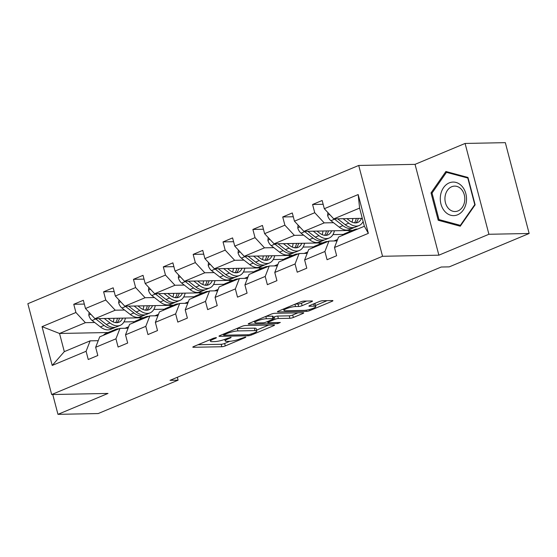 <?xml version="1.0" encoding="UTF-8"?>
<svg xmlns="http://www.w3.org/2000/svg" width="557" height="557" viewBox="0 0 557 557"><rect width="100%" height="100%" fill="white"/><g stroke="black" fill="none" stroke-linecap="round" stroke-linejoin="round"><path stroke-width="0.84" d="M216.06 337.626L213.644 338.196L193.683 346.538A2.534 0.466 165.3 0 0 192.813 347.15A2.534 0.466 165.3 0 0 193.383 347.29L221.818 346.733A2.534 0.466 165.3 0 0 225.279 345.918L245.233 337.577L245.846 337.152L245.442 337.055L240.443 338.705A8.111 1.49 165.3 0 1 229.373 341.316L227.005 341.357A8.111 1.49 165.3 0 1 225.174 340.905A8.111 1.49 165.3 0 1 227.959 338.948L230.542 337.869L231.155 337.438L230.751 337.34L225.752 338.99A8.111 1.49 165.3 0 1 214.682 341.601L212.314 341.65A8.111 1.49 165.3 0 1 210.483 341.197A8.111 1.49 165.3 0 1 213.268 339.234L215.851 338.155L216.464 337.73L216.06 337.626M311.607 301.699A2.534 0.466 165.3 0 0 312.477 301.086A2.534 0.466 165.3 0 0 311.906 300.947L303.927 301.1A2.534 0.466 165.3 0 0 300.467 301.922L278.305 311.182A2.534 0.466 165.3 0 0 277.435 311.795A2.534 0.466 165.3 0 0 278.006 311.934L306.441 311.377A2.534 0.466 165.3 0 0 309.901 310.562L332.063 301.302A2.534 0.466 165.3 0 0 332.933 300.689A2.534 0.466 165.3 0 0 332.362 300.543L322.726 300.731A2.534 0.466 165.3 0 0 319.265 301.553L309.783 305.514A2.534 0.466 165.3 0 0 308.912 306.127A2.534 0.466 165.3 0 0 309.483 306.266L314.259 306.176A6.781 1.246 165.3 0 1 315.791 306.552A6.781 1.246 165.3 0 1 311.635 308.863A6.781 1.246 165.3 0 1 304.213 310.374L285.49 310.743A6.781 1.246 165.3 0 1 283.959 310.36A6.781 1.246 165.3 0 1 288.122 308.049A6.781 1.246 165.3 0 1 295.544 306.545L298.663 306.482A2.534 0.466 165.3 0 0 302.117 305.668L311.607 301.699L311.412 300.954M438.874 255.183L488.914 234.274L529.15 233.487L505.324 142.655L465.088 143.448L415.049 164.357L358.722 165.457L382.548 256.29L438.874 255.183L415.049 164.357M52.762 394.523L57.963 414.345L108.002 393.437L51.676 394.544L382.548 256.29M57.963 414.345L98.199 413.552L178.094 380.173L177.335 377.284M529.15 233.487L449.255 266.866L441.207 267.026L170.045 380.327L178.094 380.173M245.512 325.511A2.534 0.466 165.3 0 0 242.051 326.325L219.89 335.593A2.534 0.466 165.3 0 0 219.012 336.205A2.534 0.466 165.3 0 0 219.59 336.344L248.025 335.787A2.534 0.466 165.3 0 0 251.479 334.973L273.647 325.706A2.534 0.466 165.3 0 0 274.517 325.093A2.534 0.466 165.3 0 0 273.947 324.954L245.512 325.511M249.097 323.387L271.259 314.127A2.534 0.466 165.3 0 1 274.719 313.306L303.154 312.749A2.534 0.466 165.3 0 1 303.725 312.895A2.534 0.466 165.3 0 1 302.855 313.5L293.365 317.469A2.534 0.466 165.3 0 1 289.912 318.284L278.382 318.507A2.534 0.466 165.3 0 0 274.921 319.328L268.627 321.953A2.534 0.466 165.3 0 0 267.757 322.566A2.534 0.466 165.3 0 0 268.328 322.712L280.331 322.475L277.706 323.575L248.798 324.139A2.534 0.466 165.3 0 1 248.227 324A2.534 0.466 165.3 0 1 249.097 323.387M488.914 234.274L465.088 143.448M334.485 247.503L338.538 237.059L364.369 226.26L368.351 233.348L334.485 247.503L336.644 255.726L327.07 259.722L324.912 251.499L304.63 259.973L306.789 268.195L297.222 272.199L295.064 263.969L274.775 272.45L276.933 280.672L267.367 284.669L265.209 276.446L244.927 284.919L247.078 293.142L237.512 297.146L235.353 288.916L215.072 297.396L217.23 305.619L207.664 309.615L205.505 301.393L185.216 309.866L187.375 318.096L177.808 322.092L175.65 313.87L155.368 322.343L157.52 330.566L147.953 334.562L145.795 326.339L125.513 334.82L127.671 343.042L118.105 347.039L115.947 338.816L95.658 347.29L97.816 355.512L88.25 359.509L86.091 351.286L52.219 365.441L42.047 326.653L75.919 312.498L73.761 304.275L83.327 300.279L85.486 308.501L105.767 300.028L103.609 291.805L113.182 287.809L115.334 296.032L135.623 287.551L133.464 279.329L143.031 275.332L145.189 283.555L165.478 275.081L163.319 266.859L172.886 262.855L175.044 271.085L195.326 262.605L193.168 254.382L202.741 250.385L204.892 258.608L225.181 250.135L223.023 241.912L232.589 237.909L234.748 246.131L255.036 237.658L252.878 229.435L262.444 225.439L264.603 233.662L284.885 225.188L282.726 216.958L292.3 212.962L294.451 221.185L314.74 212.711L312.581 204.489L322.148 200.492L324.306 208.715L358.179 194.56L368.351 233.348M358.722 165.457L27.85 303.711L51.676 394.544M352.504 230.41L303.92 231.364L324.202 222.891L333.518 222.709M362.802 222.132L363.282 222.125M324.202 222.891L314.74 212.711M303.92 231.364L294.451 221.185M304.63 259.973L308.682 249.529L328.971 241.056L324.912 251.499M337.048 240.896L328.971 241.056M322.649 242.887L274.065 243.841L294.354 235.36L303.662 235.179M332.954 234.608L343.453 234.4M337.605 239.461L334.033 240.958M294.354 235.36L284.885 225.188M274.065 243.841L264.603 233.662M274.775 272.45L278.834 262.006L299.116 253.526L295.064 263.969M307.192 253.372L299.116 253.526M292.794 255.357L244.21 256.311L264.498 247.837L273.814 247.656M303.099 247.078L313.598 246.869M307.749 251.938L304.178 253.428M264.498 247.837L255.036 237.658M244.21 256.311L234.748 246.131M244.927 284.919L248.979 274.476L269.261 266.002L265.209 276.446M277.344 265.842L269.261 266.002M262.946 267.833L214.361 268.787L234.643 260.307L243.959 260.126M273.243 259.555L283.743 259.346M277.894 264.408L274.322 265.905M234.643 260.307L225.181 250.135M214.361 268.787L204.892 258.608M215.072 297.396L219.124 286.952L239.413 278.479L235.353 288.916M247.489 278.319L239.413 278.479M233.091 280.303L184.506 281.257L204.788 272.784L214.104 272.603M243.395 272.025L253.895 271.823M248.046 276.885L244.474 278.375M204.788 272.784L195.326 262.605M184.506 281.257L175.044 271.085M185.216 309.866L189.276 299.422L209.557 290.949L205.505 301.393M217.634 290.789L209.557 290.949M203.235 292.78L154.651 293.734L174.94 285.261L184.256 285.073M213.54 284.502L224.039 284.293M218.191 289.362L214.619 290.851M174.94 285.261L165.478 275.081M154.651 293.734L145.189 283.555M155.368 322.343L159.42 311.899L179.702 303.426L175.65 313.87M187.779 303.266L179.702 303.426M173.387 305.257L124.803 306.204L145.085 297.73L154.4 297.549M183.685 296.972L194.184 296.77M188.336 301.831L184.764 303.321M145.085 297.73L135.623 287.551M124.803 306.204L115.334 296.032M125.513 334.82L129.565 324.376L149.854 315.896L145.795 326.339M157.93 315.735L149.854 315.896M143.532 317.727L94.948 318.681L115.229 310.207L124.545 310.019M153.836 309.448L164.336 309.239M158.487 314.308L154.916 315.798M115.229 310.207L105.767 300.028M94.948 318.681L85.486 308.501M95.658 347.29L99.717 336.846L119.999 328.372L115.947 338.816M128.075 328.212L119.999 328.372M108.128 332.522L59.543 333.476L85.381 322.677L94.697 322.496M123.981 321.918L134.481 321.716M128.632 326.778L125.06 328.275M85.381 322.677L75.919 312.498M42.047 326.653L59.543 333.476L64.313 351.641L90.143 340.842L86.091 351.286M364.369 226.26L359.606 208.095L333.768 218.894L362.294 218.33M98.22 340.689L90.143 340.842M349.378 231.782L349.037 230.48M319.53 244.251L319.189 242.949M289.675 256.728L289.334 255.426M259.82 269.198L259.478 267.903M229.971 281.675L229.623 280.373M200.116 294.145L199.775 292.85M170.261 306.622L169.92 305.32M140.406 319.098L140.065 317.796M64.313 351.641L52.219 365.441M333.768 218.894L324.306 208.715M358.179 194.56L359.606 208.095M84.323 304.073L73.761 304.275M114.171 291.596L103.609 291.805M144.026 279.12L133.464 279.329M173.881 266.65L163.319 266.859M203.73 254.173L193.168 254.382M233.585 241.703L223.023 241.912M263.44 229.226L252.878 229.435M293.288 216.757L282.726 216.958M323.144 204.28L312.581 204.489M431.027 192.896L438.206 220.252L460.256 226.212L475.135 204.816L467.964 177.46L445.906 171.5L431.027 192.896L432.176 192.868M198 344.734L221.178 344.282A2.534 0.466 165.3 0 0 224.631 343.467L229.818 341.295M256.603 330.106L268.683 325.058M224.165 334.68L223.552 335.112L223.956 335.21L248.916 334.722L254.062 333.009A8.111 1.49 165.3 0 0 256.847 331.053A8.111 1.49 165.3 0 0 255.015 330.6L237.957 330.935A8.111 1.49 165.3 0 0 226.887 333.546L224.165 334.68L223.956 333.887M256.847 331.053L256.206 328.595A8.111 1.49 165.3 0 0 254.368 328.143L255.015 330.6M236.864 328.498A8.111 1.49 165.3 0 1 237.31 328.477L254.368 328.143M297.891 312.853L292.724 315.011L293.365 317.469M273.202 317.316L274.274 316.87A2.534 0.466 165.3 0 1 277.734 316.056L289.264 315.826A2.534 0.466 165.3 0 0 292.724 315.011M254.563 321.556L253.414 321.584M266.413 318.743A6.781 1.246 165.3 0 0 258.991 320.254A6.781 1.246 165.3 0 0 254.828 322.566A6.781 1.246 165.3 0 0 256.366 322.942L262.96 322.816A2.534 0.466 165.3 0 0 266.413 322.002L272.707 319.37A2.534 0.466 165.3 0 0 273.578 318.757A2.534 0.466 165.3 0 0 273.007 318.618L266.413 318.743L265.8 316.404M273.578 318.757L272.937 316.299A2.534 0.466 165.3 0 0 272.366 316.16L273.007 318.618M266.093 316.285L272.366 316.16M295.301 304.08L298.016 304.025A2.534 0.466 165.3 0 0 301.476 303.21L306.642 301.052M315.791 306.552L315.151 304.101A6.781 1.246 165.3 0 0 314.064 303.725M315.513 305.487L327.098 300.648M282.622 309.379L283.694 309.358M441.248 220.189L438.206 220.252M89.099 312.393L88.793 315.206A6.844 4.073 67.3 0 0 92.114 320.491L100.413 326.938A19.753 11.767 67.3 0 0 110.662 329.333L114.296 327.808A19.753 11.767 67.3 0 0 115.403 327.231M113.189 321.925A16.397 9.768 67.3 0 0 113.983 318.305M104.263 318.5L109.98 322.942A19.753 11.767 67.3 0 0 120.228 325.33A19.753 11.767 67.3 0 0 125.443 318.082M108.079 318.423L110.425 320.254A16.397 9.768 67.3 0 0 118.933 322.238A16.397 9.768 67.3 0 0 122.672 318.138M95.393 318.674A6.844 4.073 67.3 0 0 95.748 318.966L104.048 325.42A19.753 11.767 67.3 0 0 114.296 327.808M117.423 318.242A16.397 9.768 -112.7 0 1 115.619 322.628M120.228 325.33L116.594 326.855A19.753 11.767 -112.7 0 1 106.345 324.459L98.812 318.604M116.991 322.684A16.397 9.768 67.3 0 0 119.518 318.2M112.953 331.318A19.753 11.767 -112.7 0 1 115.626 329.389A19.753 11.767 -112.7 0 1 118.878 328.839M103.386 335.314A19.753 11.767 -112.7 0 1 106.06 333.385L109.694 331.868A19.753 11.767 67.3 0 0 107.021 333.796M109.318 332.835A19.753 11.767 -112.7 0 1 111.992 330.907L115.626 329.389M110.885 331.492A19.753 11.767 67.3 0 0 109.694 331.868M118.954 299.917L118.641 302.736A6.844 4.073 67.3 0 0 121.962 308.014L130.268 314.468A19.753 11.767 67.3 0 0 140.517 316.856L144.152 315.339A19.753 11.767 67.3 0 0 145.259 314.754M143.038 309.455A16.397 9.768 67.3 0 0 143.838 305.835M134.119 306.023L139.835 310.465A19.753 11.767 67.3 0 0 150.084 312.86A19.753 11.767 67.3 0 0 155.299 305.612M137.927 305.946L140.28 307.777A16.397 9.768 67.3 0 0 148.789 309.762A16.397 9.768 67.3 0 0 152.527 305.661M125.241 306.197A6.844 4.073 67.3 0 0 125.597 306.496L133.903 312.943A19.753 11.767 67.3 0 0 144.152 315.339M147.278 305.765A16.397 9.768 -112.7 0 1 145.468 310.158M150.084 312.86L146.449 314.378A19.753 11.767 -112.7 0 1 136.2 311.99L128.66 306.134M146.839 310.207A16.397 9.768 67.3 0 0 149.367 305.723M148.803 287.447L148.496 290.26A6.844 4.073 67.3 0 0 151.817 295.537L160.117 301.991A19.753 11.767 67.3 0 0 170.365 304.38L174.007 302.862A19.753 11.767 67.3 0 0 175.107 302.284M172.893 296.978A16.397 9.768 67.3 0 0 173.693 293.358M163.967 293.553L169.69 297.995A19.753 11.767 67.3 0 0 179.939 300.383A19.753 11.767 67.3 0 0 185.147 293.135M167.782 293.476L170.136 295.301A16.397 9.768 67.3 0 0 178.644 297.285A16.397 9.768 67.3 0 0 182.383 293.191M155.097 293.727A6.844 4.073 67.3 0 0 155.452 294.019L163.758 300.474A19.753 11.767 67.3 0 0 174.007 302.862M177.126 293.295A16.397 9.768 -112.7 0 1 175.323 297.682M179.939 300.383L176.297 301.901A19.753 11.767 -112.7 0 1 166.049 299.513L158.515 293.657M176.694 297.737A16.397 9.768 67.3 0 0 179.222 293.254M142.808 318.841A19.753 11.767 -112.7 0 1 145.481 316.912A19.753 11.767 -112.7 0 1 148.726 316.369M133.241 322.837A19.753 11.767 -112.7 0 1 135.908 320.909L139.549 319.391A19.753 11.767 67.3 0 0 136.876 321.319M139.173 320.359A19.753 11.767 -112.7 0 1 141.84 318.43L145.481 316.912M140.74 319.015A19.753 11.767 67.3 0 0 139.549 319.391M172.663 306.364A19.753 11.767 -112.7 0 1 175.33 304.442A19.753 11.767 -112.7 0 1 178.581 303.892M163.09 310.367A19.753 11.767 -112.7 0 1 165.763 308.439L169.398 306.921A19.753 11.767 67.3 0 0 166.731 308.843M169.022 307.889A19.753 11.767 -112.7 0 1 171.695 305.96L175.33 304.442M170.588 306.538A19.753 11.767 67.3 0 0 169.398 306.921M440.538 195.375A16.78 13.124 -91.1 0 0 450.808 215.267A16.78 13.124 -91.1 0 0 466.272 202.323A16.78 13.124 -91.1 0 0 455.995 182.431A16.78 13.124 -91.1 0 0 440.538 195.375M445.134 196.189A12.707 9.935 -91.1 0 0 455.118 211.528A12.707 9.935 -91.1 0 0 464.615 201.453A12.707 9.935 -91.1 0 0 454.623 186.115A12.707 9.935 -91.1 0 0 445.134 196.189M467.817 178.122L474.773 204.628L460.354 225.355L438.986 219.576L432.037 193.07L446.449 172.343L468.131 178.115M460.862 225.341L460.354 225.355M448.851 172.301L446.449 172.343M178.658 274.97L178.351 277.79A6.844 4.073 67.3 0 0 181.673 283.067L189.972 289.522A19.753 11.767 67.3 0 0 200.221 291.91L203.855 290.392A19.753 11.767 67.3 0 0 204.962 289.807M202.748 284.502A16.397 9.768 67.3 0 0 203.542 280.888M193.822 281.076L199.538 285.518A19.753 11.767 67.3 0 0 209.787 287.913A19.753 11.767 67.3 0 0 215.002 280.658M197.638 281L199.991 282.831A16.397 9.768 67.3 0 0 208.492 284.815A16.397 9.768 67.3 0 0 212.231 280.714M184.952 281.25A6.844 4.073 67.3 0 0 185.307 281.55L193.606 287.997A19.753 11.767 67.3 0 0 203.855 290.392M206.981 280.819A16.397 9.768 -112.7 0 1 205.178 285.212M209.787 287.913L206.153 289.431A19.753 11.767 -112.7 0 1 195.904 287.043L188.37 281.181M206.55 285.261A16.397 9.768 67.3 0 0 209.077 280.777M202.511 293.894A19.753 11.767 -112.7 0 1 205.185 291.965A19.753 11.767 -112.7 0 1 208.436 291.422M192.945 297.891A19.753 11.767 -112.7 0 1 195.618 295.962L199.253 294.444A19.753 11.767 67.3 0 0 196.579 296.373M198.877 295.412A19.753 11.767 -112.7 0 1 201.55 293.483L205.185 291.965M200.443 294.068A19.753 11.767 67.3 0 0 199.253 294.444M208.513 262.493L208.207 265.313A6.844 4.073 67.3 0 0 211.521 270.591L219.827 277.045A19.753 11.767 67.3 0 0 230.076 279.433L233.71 277.915A19.753 11.767 67.3 0 0 234.817 277.337M232.596 272.032A16.397 9.768 67.3 0 0 233.397 268.411M223.677 268.606L229.393 273.048A19.753 11.767 67.3 0 0 239.642 275.437A19.753 11.767 67.3 0 0 244.857 268.189M227.486 268.53L229.839 270.354A16.397 9.768 67.3 0 0 238.347 272.338A16.397 9.768 67.3 0 0 242.086 268.244M214.8 268.78A6.844 4.073 67.3 0 0 215.155 269.073L223.461 275.527A19.753 11.767 67.3 0 0 233.71 277.915M236.836 268.342A16.397 9.768 -112.7 0 1 235.026 272.735M239.642 275.437L236.008 276.954A19.753 11.767 -112.7 0 1 225.759 274.566L218.219 268.711M236.398 272.791A16.397 9.768 67.3 0 0 238.925 268.307M232.366 281.417A19.753 11.767 -112.7 0 1 235.04 279.489A19.753 11.767 -112.7 0 1 238.285 278.946M222.8 285.421A19.753 11.767 -112.7 0 1 225.467 283.492L229.108 281.967A19.753 11.767 67.3 0 0 226.434 283.896M228.732 282.942A19.753 11.767 -112.7 0 1 231.399 281.013L235.04 279.489M230.299 281.591A19.753 11.767 67.3 0 0 229.108 281.967M238.361 250.023L238.055 252.843A6.844 4.073 67.3 0 0 241.376 258.121L249.675 264.568A19.753 11.767 67.3 0 0 259.924 266.963L263.565 265.445A19.753 11.767 67.3 0 0 264.666 264.86M262.451 259.555A16.397 9.768 67.3 0 0 263.252 255.942M253.526 256.129L259.249 260.572A19.753 11.767 67.3 0 0 269.497 262.967A19.753 11.767 67.3 0 0 274.705 255.712M257.341 256.053L259.694 257.884A16.397 9.768 67.3 0 0 268.202 259.868A16.397 9.768 67.3 0 0 271.941 255.767M244.655 256.304A6.844 4.073 67.3 0 0 245.01 256.603L253.317 263.05A19.753 11.767 67.3 0 0 263.565 265.445M266.685 255.872A16.397 9.768 -112.7 0 1 264.881 260.265M269.497 262.967L265.856 264.484A19.753 11.767 -112.7 0 1 255.607 262.089L248.074 256.234M266.253 260.314A16.397 9.768 67.3 0 0 268.78 255.83M262.222 268.947A19.753 11.767 -112.7 0 1 264.888 267.019A19.753 11.767 -112.7 0 1 268.14 266.469M252.648 272.944A19.753 11.767 -112.7 0 1 255.322 271.015L258.956 269.497A19.753 11.767 67.3 0 0 256.29 271.426M258.58 270.465A19.753 11.767 -112.7 0 1 261.254 268.537L264.888 267.019M260.147 269.122A19.753 11.767 67.3 0 0 258.956 269.497M268.216 237.547L267.91 240.366A6.844 4.073 67.3 0 0 271.231 245.644L279.53 252.098A19.753 11.767 67.3 0 0 289.779 254.486L293.414 252.969A19.753 11.767 67.3 0 0 294.521 252.384M292.307 247.085A16.397 9.768 67.3 0 0 293.1 243.465M283.381 243.653L289.097 248.102A19.753 11.767 67.3 0 0 299.346 250.49A19.753 11.767 67.3 0 0 304.561 243.242M287.196 243.583L289.549 245.407A16.397 9.768 67.3 0 0 298.051 247.392A16.397 9.768 67.3 0 0 301.79 243.298M274.51 243.827A6.844 4.073 67.3 0 0 274.866 244.126L283.165 250.58A19.753 11.767 67.3 0 0 293.414 252.969M296.54 243.395A16.397 9.768 -112.7 0 1 294.737 247.788M299.346 250.49L295.711 252.008A19.753 11.767 -112.7 0 1 285.463 249.62L277.929 243.764M296.108 247.844A16.397 9.768 67.3 0 0 298.636 243.353M292.07 256.471A19.753 11.767 -112.7 0 1 294.744 254.542A19.753 11.767 -112.7 0 1 297.995 253.999M282.503 260.467A19.753 11.767 -112.7 0 1 285.177 258.545L288.811 257.021A19.753 11.767 67.3 0 0 286.138 258.949M288.435 257.988A19.753 11.767 -112.7 0 1 291.109 256.067L294.744 254.542M290.002 256.645A19.753 11.767 67.3 0 0 288.811 257.021M298.072 225.077L297.765 227.897A6.844 4.073 67.3 0 0 301.079 233.174L309.386 239.621A19.753 11.767 67.3 0 0 319.634 242.017L323.269 240.492A19.753 11.767 67.3 0 0 324.376 239.914M322.155 234.608A16.397 9.768 67.3 0 0 322.956 230.988M313.236 231.183L318.952 235.625A19.753 11.767 67.3 0 0 329.201 238.013A19.753 11.767 67.3 0 0 334.416 230.765M317.044 231.106L319.398 232.937A16.397 9.768 67.3 0 0 327.906 234.922A16.397 9.768 67.3 0 0 331.645 230.821M304.359 231.357A6.844 4.073 67.3 0 0 304.714 231.649L313.02 238.104A19.753 11.767 67.3 0 0 323.269 240.492M326.395 230.925A16.397 9.768 -112.7 0 1 324.585 235.319M329.201 238.013L325.567 239.538A19.753 11.767 -112.7 0 1 315.318 237.143L307.777 231.287M325.956 235.367A16.397 9.768 67.3 0 0 328.484 230.883M321.925 244.001A19.753 11.767 -112.7 0 1 324.599 242.072A19.753 11.767 -112.7 0 1 327.843 241.522M312.359 247.997A19.753 11.767 -112.7 0 1 315.025 246.069L318.667 244.551A19.753 11.767 67.3 0 0 315.993 246.479M318.291 245.519A19.753 11.767 -112.7 0 1 320.957 243.59L324.599 242.072M319.857 244.175A19.753 11.767 67.3 0 0 318.667 244.551M327.92 212.6L327.613 215.42A6.844 4.073 67.3 0 0 330.935 220.697L339.234 227.152A19.753 11.767 67.3 0 0 349.483 229.54L353.124 228.022A19.753 11.767 67.3 0 0 354.224 227.437M352.01 222.139A16.397 9.768 67.3 0 0 352.811 218.518M343.084 218.706L348.807 223.155A19.753 11.767 67.3 0 0 359.056 225.543A19.753 11.767 67.3 0 0 363.129 221.54M346.9 218.636L349.253 220.461A16.397 9.768 67.3 0 0 357.761 222.445A16.397 9.768 67.3 0 0 361.5 218.344M334.214 218.88A6.844 4.073 67.3 0 0 334.569 219.18L342.875 225.634A19.753 11.767 67.3 0 0 353.124 228.022M356.243 218.448A16.397 9.768 -112.7 0 1 354.44 222.842M359.056 225.543L355.415 227.061A19.753 11.767 -112.7 0 1 345.166 224.673L337.633 218.817M355.812 222.891A16.397 9.768 67.3 0 0 358.339 218.407M351.78 231.524A19.753 11.767 -112.7 0 1 354.447 229.595A19.753 11.767 -112.7 0 1 357.698 229.052M342.207 235.52A19.753 11.767 -112.7 0 1 344.88 233.592L348.515 232.074A19.753 11.767 67.3 0 0 345.848 234.003M348.139 233.042A19.753 11.767 -112.7 0 1 350.813 231.113L354.447 229.595M349.705 231.698A19.753 11.767 67.3 0 0 348.515 232.074M213.059 338.44L213.268 339.234M230.41 337.368L230.542 337.869M227.75 338.155L227.959 338.948M245.101 337.076L245.233 337.577M224.631 343.467L225.279 345.918M221.178 344.282L221.818 346.733M193.244 346.746L193.383 347.29M215.719 337.653L215.851 338.155M273.452 324.968L273.647 325.706M251.27 334.179L251.479 334.973M247.747 334.743L248.025 335.787M219.444 335.794L219.59 336.344M237.31 328.477L237.957 330.935M226.678 332.752L226.887 333.546M302.66 312.762L302.855 313.5M289.264 315.826L289.912 318.284M277.734 316.056L278.382 318.507M274.274 316.87L274.921 319.328M268.418 321.159L268.627 321.953M277.428 322.531L277.706 323.575M248.652 323.596L248.798 324.139M301.476 303.21L302.117 305.668M298.016 304.025L298.663 306.482M294.938 304.233L295.544 306.545M313.661 303.892L314.259 306.176M309.337 305.723L309.483 306.266M331.868 300.557L332.063 301.302M309.608 309.462L309.901 310.562M306.127 310.193L306.441 311.377M277.859 311.391L278.006 311.934M90.812 314.232L88.807 315.067M104.048 325.42L100.413 326.938M109.98 322.942L106.345 324.459M95.748 318.966L92.114 320.491M120.66 301.755L118.662 302.59M133.903 312.943L130.268 314.468M139.835 310.465L136.2 311.99M125.597 306.496L121.962 308.014M150.515 289.285L148.51 290.12M163.758 300.474L160.117 301.991M169.69 297.995L166.049 299.513M155.452 294.019L151.817 295.537M180.371 276.808L178.365 277.644M193.606 287.997L189.972 289.522M199.538 285.518L195.904 287.043M185.307 281.55L181.673 283.067M210.219 264.338L208.221 265.174M223.461 275.527L219.827 277.045M229.393 273.048L225.759 274.566M215.155 269.073L211.521 270.591M240.074 251.861L238.069 252.697M253.317 263.05L249.675 264.568M259.249 260.572L255.607 262.089M245.01 256.603L241.376 258.121M269.929 239.385L267.924 240.227M283.165 250.58L279.53 252.098M289.097 248.102L285.463 249.62M274.866 244.126L271.231 245.644M299.777 226.915L297.779 227.75M313.02 238.104L309.386 239.621M318.952 235.625L315.318 237.143M304.714 231.649L301.079 233.174M329.633 214.438L327.627 215.274M342.875 225.634L339.234 227.152M348.807 223.155L345.166 224.673M334.569 219.18L330.935 220.697M210.086 339.686L210.483 341.197M224.77 339.373L225.174 340.905M223.308 334.158L223.552 335.112M267.492 321.549L267.757 322.566M254.458 321.145L254.828 322.566M283.597 308.968L283.959 310.36"/></g></svg>
